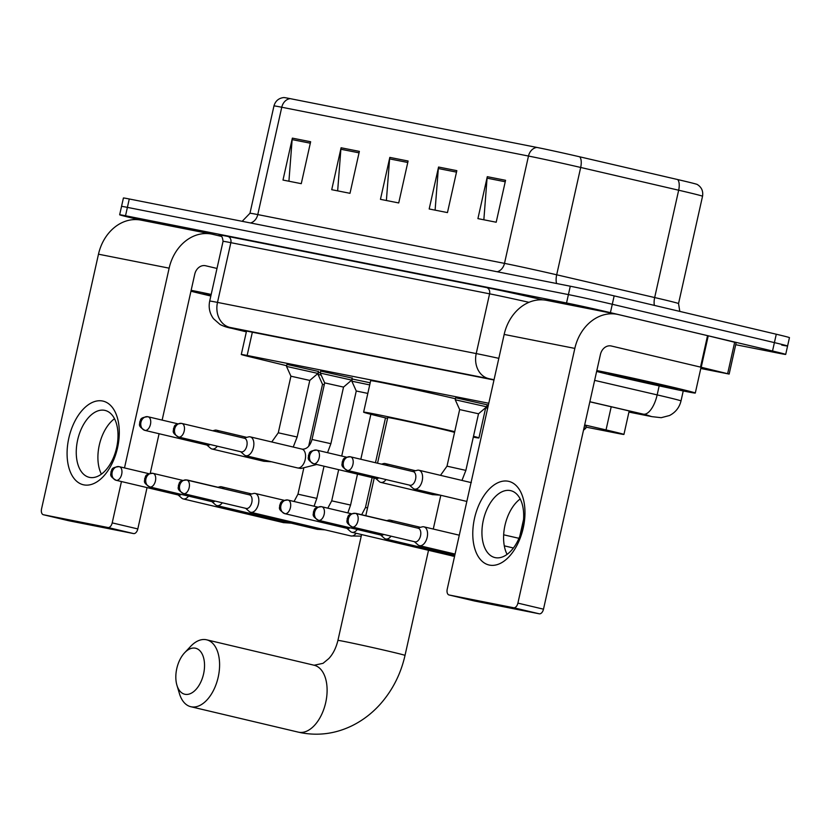 <?xml version="1.0" encoding="UTF-8"?>
<svg xmlns="http://www.w3.org/2000/svg" width="831" height="831" viewBox="0 0 831 831"><rect width="100%" height="100%" fill="white"/><g stroke="black" fill="none" stroke-linecap="round" stroke-linejoin="round"><path stroke-width="1.25" d="M320.704 371.083L352.147 378.115M455.679 397.779L487.132 404.811M286.955 364.414L318.408 371.436M486.945 405.642L488.202 405.871M351.96 378.946L370.19 382.8M318.221 372.267L320.351 372.662M351.118 380.608A32.222 0.561 -167.4 0 0 351.939 380.785M488.784 403.253L247.139 355.46A32.222 0.561 -167.4 0 0 241.291 354.484A32.222 0.561 -167.4 0 0 250.297 356.904L286.664 365.713M586.032 427.124L618.087 433.46A32.222 0.561 -167.4 0 0 623.936 434.436A32.222 0.561 -167.4 0 0 606.038 429.918L584.671 424.953M486.062 407.346L486.914 407.512M584.515 425.628L586.219 426.293M140.865 220.09L132.846 218.2A32.222 0.561 12.6 0 1 119.664 214.782A32.222 0.561 12.6 0 1 125.523 215.759L566.534 302.983A32.222 0.561 12.6 0 1 610.411 312.653L772.529 351.004A32.222 0.561 12.6 0 1 785.7 354.411A32.222 0.561 12.6 0 1 779.852 353.445L735.705 344.709M119.664 214.782L121.544 206.4A32.222 0.561 12.6 0 1 127.392 207.376L568.414 294.6A32.222 0.561 12.6 0 1 612.281 304.271L774.399 342.611A32.222 0.561 12.6 0 1 787.58 346.028A32.222 0.561 12.6 0 1 781.722 345.052M629.015 411.74L631.716 412.269A32.222 0.561 -167.4 0 0 637.574 413.246A32.222 0.561 -167.4 0 0 619.666 408.727L589.844 401.799M493.978 380.006A32.222 0.561 -167.4 0 0 492.139 379.642L245.114 330.78A32.222 0.561 -167.4 0 0 239.255 329.803A32.222 0.561 -167.4 0 0 246.371 331.766M787.58 346.028L789.45 337.646A32.222 0.561 12.6 0 0 776.279 334.228L614.161 295.878A32.222 0.561 12.6 0 0 570.284 286.217L129.272 198.983A32.222 0.561 12.6 0 0 123.414 198.007L121.544 206.4A32.222 0.561 12.6 0 1 127.392 207.376L568.414 294.6A32.222 0.561 12.6 0 1 612.281 304.271L774.399 342.611A32.222 0.561 12.6 0 1 787.58 346.028L785.7 354.411M290.154 98.64L536.878 147.43A35.234 0.613 12.6 0 1 579.674 156.799L677.66 179.548A35.234 0.613 12.6 0 1 697.178 184.44C701.561 187.152 703.348 191.088 702.538 196.241A42.973 0.748 -167.4 0 0 678.667 190.216L580.682 167.457A42.973 0.748 -167.4 0 0 528.485 156.041L281.761 107.241A10.741 8.767 -78.8 0 1 290.154 98.64A35.234 0.613 12.6 0 0 283.828 97.549C278.707 98.131 275.425 100.935 273.96 105.942L249.965 213.276A42.973 0.748 12.6 0 1 257.776 214.585L504.49 263.375A42.973 0.748 12.6 0 1 556.687 274.791L654.672 297.55A42.973 0.748 12.6 0 1 660.977 299.025A42.973 0.748 12.6 0 1 678.543 303.575L679.8 311.407M505.56 180.296L496.19 222.23L477.918 218.615L487.288 176.681L505.56 180.296M359.366 151.377L349.996 193.311L331.725 189.697L341.094 147.773L359.366 151.377M310.638 141.748L301.269 183.672L282.987 180.057L292.367 138.133L310.638 141.748M456.832 170.656L447.462 212.591L429.18 208.976L438.56 167.041L456.832 170.656M408.094 161.017L398.724 202.951L380.453 199.336L389.822 157.402L408.094 161.017M386.384 200.51L389.604 158.887A8.59 7.012 -78.8 0 1 389.822 157.402M435.112 210.15L438.332 168.527A8.59 7.012 -78.8 0 1 438.56 167.041M288.918 181.231L292.138 139.608A8.59 7.012 -78.8 0 1 292.367 138.133M337.656 190.87L340.876 149.248A8.59 7.012 -78.8 0 1 341.094 147.773M483.85 219.779L487.07 178.166A8.59 7.012 -78.8 0 1 487.288 176.681M210.825 296.023A53.714 0.935 12.6 0 1 206.732 295.057A53.714 0.935 12.6 0 1 190.943 291.203M210.918 295.607A35.016 0.613 12.6 0 1 203.024 293.436A35.016 0.613 12.6 0 1 211.095 294.849M191.14 290.331A53.714 0.935 12.6 0 1 211.188 294.434M83.817 484.868A42.973 24.826 103.3 0 1 68.817 438.114A42.973 24.826 103.3 0 1 102.556 401.009A42.973 24.826 103.3 0 1 117.555 447.753A42.973 24.826 103.3 0 1 83.817 484.868M104.623 410.327A34.372 19.861 -76.7 0 0 77.719 439.651A34.372 19.861 -76.7 0 0 89.218 477.316A34.372 19.861 -76.7 0 0 89.634 477.41A34.372 19.861 -76.7 0 0 116.537 448.086A34.372 19.861 -76.7 0 0 105.038 410.421A34.372 19.861 -76.7 0 0 104.623 410.327M101.403 474.137A34.372 19.861 103.3 0 1 114.512 418.72M221.638 236.44L212.643 234.311A42.973 35.068 101.2 0 0 211.614 234.082A42.973 35.068 101.2 0 0 169.14 268.164L124.494 467.915M211.614 234.082L140.948 220.111A42.973 35.068 101.2 0 0 98.484 254.193L41.55 508.904A5.37 3.106 -76.7 0 0 43.357 514.732A5.37 3.106 -76.7 0 0 43.42 514.742L69.025 520.798A5.37 3.106 103.3 0 1 68.952 520.788A5.37 3.106 103.3 0 1 68.89 520.767M107.988 527.519A5.37 3.106 -76.7 0 0 112.206 522.876L137.811 528.932A5.37 3.106 103.3 0 1 133.594 533.575L107.988 527.519L43.42 514.742M121.451 481.544L112.206 522.876M133.594 533.575L69.025 520.798M137.811 528.932L147.045 487.6M150.245 473.296L159.085 433.73M162.138 420.102L194.745 274.22A10.741 8.767 -78.8 0 1 205.361 265.702A10.741 8.767 -78.8 0 1 205.621 265.754L216.995 268.444M185.033 694.301A23.632 13.66 -76.7 0 0 203.585 673.889A23.632 13.66 -76.7 0 0 195.337 648.18A23.632 13.66 -76.7 0 0 184.617 652.771A23.632 13.66 -76.7 0 0 176.93 685.253A23.632 13.66 -76.7 0 0 185.033 694.301M184.617 652.771L190.621 646.393A34.372 19.861 103.3 0 1 206.213 639.714A34.372 19.861 103.3 0 1 206.628 639.808A34.372 19.861 103.3 0 1 218.127 677.473A34.372 19.861 103.3 0 1 191.223 706.797A34.372 19.861 103.3 0 1 190.808 706.714A34.372 19.861 103.3 0 1 179.444 693.646L176.93 685.253M454.547 432.411A34.372 0.602 -167.4 0 0 440.783 428.91A34.372 0.602 -167.4 0 0 405.995 421.088A34.372 0.602 -167.4 0 0 387.745 417.557L377.534 463.21M473.493 436.275A59.084 1.028 12.6 0 1 478.947 437.947A59.084 1.028 12.6 0 1 473.306 437.137M387.558 418.377A59.084 1.028 12.6 0 1 363.625 412.166A59.084 1.028 12.6 0 1 394.954 418.232A59.084 1.028 12.6 0 1 454.713 431.663M363.625 412.166L370.657 380.723A59.084 1.028 12.6 0 1 455.471 398.745M188.585 480.463A9.671 5.588 -76.7 0 0 187.702 480.11A9.671 5.588 -76.7 0 0 187.577 480.079A9.671 5.588 -76.7 0 0 186.736 480.027A6.98 5.703 -78.8 0 0 186.57 479.996A6.98 5.703 -78.8 0 0 179.673 485.533A6.98 5.703 101.2 0 0 183.693 493.656A6.98 4.03 -76.7 0 0 189.156 487.693A6.98 4.03 -76.7 0 0 186.83 480.048A6.98 4.03 -76.7 0 0 186.736 480.027M178.156 494.964L181.74 498.122A9.671 5.588 -76.7 0 0 183.246 498.922A9.671 5.588 -76.7 0 0 183.36 498.953A9.671 5.588 -76.7 0 0 188.544 496.107M178.665 495.079A6.98 4.03 -76.7 0 0 178.748 495.099A6.98 4.03 -76.7 0 0 178.831 495.12A6.98 4.03 -76.7 0 0 181.303 494.393M308.685 446.195L322.511 384.327L324.277 384.618M322.511 384.327L318.096 374.532L321.14 375.041M223.944 488.825A9.671 5.588 -76.7 0 0 221.441 486.779A9.671 5.588 -76.7 0 0 221.326 486.758A9.671 5.588 -76.7 0 0 219.737 486.821L217.722 487.35M211.905 501.633L215.489 504.801A9.671 5.588 -76.7 0 0 216.995 505.601A9.671 5.588 -76.7 0 0 217.109 505.622A9.671 5.588 -76.7 0 0 222.293 502.786M212.404 501.758A6.98 4.03 -76.7 0 0 212.497 501.779A6.98 4.03 -76.7 0 0 212.58 501.789A6.98 4.03 -76.7 0 0 215.042 501.072M341.718 456.042L356.26 390.996L367.821 393.416M356.26 390.996L351.845 381.2L369.722 384.919M245.644 508.312L249.238 511.481A9.671 5.588 -76.7 0 0 250.744 512.27A9.671 5.588 -76.7 0 0 250.858 512.301A9.671 5.588 -76.7 0 0 258.451 503.95A9.671 5.588 -76.7 0 0 255.19 493.458A9.671 5.588 -76.7 0 0 255.075 493.427A9.671 5.588 -76.7 0 0 253.486 493.5L248.864 494.715M246.153 508.427A6.98 4.03 -76.7 0 0 246.236 508.447A6.98 4.03 -76.7 0 0 246.319 508.468A6.98 4.03 -76.7 0 0 251.803 502.433A6.98 4.03 -76.7 0 0 249.456 494.861A6.98 4.03 -76.7 0 0 249.373 494.84M357.32 513.838A9.671 5.588 -76.7 0 0 356.426 513.485A9.671 5.588 -76.7 0 0 356.312 513.454A9.671 5.588 -76.7 0 0 355.471 513.402A6.98 5.703 -78.8 0 0 355.304 513.361A6.98 5.703 -78.8 0 0 348.407 518.897A6.98 5.703 101.2 0 0 352.427 527.031A6.98 4.03 -76.7 0 0 357.891 521.068A6.98 4.03 -76.7 0 0 355.554 513.423A6.98 4.03 -76.7 0 0 355.471 513.402M346.88 528.329L350.474 531.497A9.671 5.588 -76.7 0 0 351.98 532.297A9.671 5.588 -76.7 0 0 352.095 532.318A9.671 5.588 -76.7 0 0 357.278 529.482M347.389 528.454A6.98 4.03 -76.7 0 0 347.472 528.474A6.98 4.03 -76.7 0 0 347.566 528.495A6.98 4.03 -76.7 0 0 350.028 527.768M487.444 409.268L486.831 407.907L487.724 408.011M392.679 522.2A9.671 5.588 -76.7 0 0 390.175 520.154A9.671 5.588 -76.7 0 0 390.061 520.133A9.671 5.588 -76.7 0 0 388.472 520.196L386.457 520.725M380.629 535.008L384.223 538.176A9.671 5.588 -76.7 0 0 385.729 538.976A9.671 5.588 -76.7 0 0 385.844 538.997A9.671 5.588 -76.7 0 0 391.027 536.161M381.138 535.122A6.98 4.03 -76.7 0 0 381.221 535.143A6.98 4.03 -76.7 0 0 381.304 535.164A6.98 4.03 -76.7 0 0 383.777 534.447M584.048 427.768L585.772 428.287L586.26 426.085M414.378 541.687L417.962 544.845A9.671 5.588 -76.7 0 0 419.468 545.645A9.671 5.588 -76.7 0 0 419.593 545.676A9.671 5.588 -76.7 0 0 427.176 537.325A9.671 5.588 -76.7 0 0 423.924 526.833A9.671 5.588 -76.7 0 0 423.81 526.802A9.671 5.588 -76.7 0 0 422.221 526.864L417.588 528.09M414.887 541.802A6.98 4.03 -76.7 0 0 414.97 541.822A6.98 4.03 -76.7 0 0 415.053 541.843A6.98 4.03 -76.7 0 0 420.538 535.808A6.98 4.03 -76.7 0 0 418.18 528.236A6.98 4.03 -76.7 0 0 418.097 528.215M290.923 376.194L286.508 366.409L317.961 373.431L309.797 380.411L297.145 437.013L278.271 432.795L290.923 376.194L309.786 380.421M218.979 432.245A9.671 5.588 -76.7 0 0 216.476 430.198A9.671 5.588 -76.7 0 0 214.772 430.24L212.757 430.77M317.961 373.431L318.45 371.239M207.438 445.167A6.98 4.03 -76.7 0 0 207.521 445.187A6.98 4.03 -76.7 0 0 207.605 445.208A6.98 4.03 -76.7 0 0 210.077 444.481M206.929 445.052L210.523 448.221A9.671 5.588 -76.7 0 0 212.019 449.01A9.671 5.588 -76.7 0 0 217.317 446.195M330.883 443.692L312.02 439.474L324.672 382.873L343.535 387.09L330.883 443.692L327.549 452.687M240.678 451.721L244.262 454.889A9.671 5.588 -76.7 0 0 245.768 455.689A9.671 5.588 -76.7 0 0 253.476 447.369A9.671 5.588 -76.7 0 0 250.224 436.867A9.671 5.588 -76.7 0 0 248.521 436.909L243.888 438.134M324.672 382.873L320.257 373.077L351.7 380.11L352.199 377.908M241.187 451.846A6.98 4.03 -76.7 0 0 241.27 451.867A6.98 4.03 -76.7 0 0 241.354 451.877A6.98 4.03 -76.7 0 0 246.838 445.852A6.98 4.03 -76.7 0 0 244.48 438.269A6.98 4.03 -76.7 0 0 244.397 438.259M465.869 470.388L447.005 466.17L459.657 409.569L478.521 413.786L465.869 470.388L461.963 480.422M387.713 465.609A9.671 5.588 -76.7 0 0 385.21 463.573A9.671 5.588 -76.7 0 0 383.507 463.605L381.481 464.145M459.657 409.569L455.243 399.773L486.686 406.816L487.184 404.614M376.173 478.542A6.98 4.03 -76.7 0 0 376.256 478.563A6.98 4.03 -76.7 0 0 376.339 478.583A6.98 4.03 -76.7 0 0 378.801 477.856M375.664 478.417L379.248 481.585A9.671 5.588 -76.7 0 0 380.754 482.385A9.671 5.588 -76.7 0 0 386.051 479.57M409.403 485.096L412.997 488.264A9.671 5.588 -76.7 0 0 414.503 489.064A9.671 5.588 -76.7 0 0 422.21 480.734A9.671 5.588 -76.7 0 0 418.949 470.242A9.671 5.588 -76.7 0 0 417.245 470.284L412.623 471.509M409.912 485.211A6.98 4.03 -76.7 0 0 409.995 485.242A6.98 4.03 -76.7 0 0 410.088 485.252A6.98 4.03 -76.7 0 0 415.562 479.227A6.98 4.03 -76.7 0 0 413.215 471.644A6.98 4.03 -76.7 0 0 413.132 471.624M489.501 565.101A42.973 24.826 103.3 0 1 474.511 518.357A42.973 24.826 103.3 0 1 508.25 481.253A42.973 24.826 103.3 0 1 523.239 527.997A42.973 24.826 103.3 0 1 489.501 565.101M510.307 490.57A34.372 19.861 -76.7 0 0 483.403 519.894A34.372 19.861 -76.7 0 0 494.902 557.559A34.372 19.861 -76.7 0 0 495.318 557.653A34.372 19.861 -76.7 0 0 522.221 528.319A34.372 19.861 -76.7 0 0 510.722 490.654A34.372 19.861 -76.7 0 0 510.307 490.57M507.087 554.381A34.372 19.861 103.3 0 1 520.196 498.964M701.219 367.271L700.523 367.105L707.545 335.651L708.241 335.817L701.219 367.271L729.151 374.064L700.782 368.486M707.545 335.651L618.337 314.554A42.973 35.068 101.2 0 0 617.298 314.326A42.973 35.068 101.2 0 0 574.834 348.407L517.9 603.119L543.495 609.175L600.429 354.463A10.741 8.767 -78.8 0 1 611.045 345.945A10.741 8.767 -78.8 0 1 611.304 345.997L700.523 367.105M708.241 335.817L736.173 342.621L729.151 374.064M617.298 314.326L546.642 300.355A42.973 35.068 101.2 0 0 504.168 334.436L447.234 589.137A5.37 3.106 -76.7 0 0 449.041 594.975A5.37 3.106 -76.7 0 0 449.114 594.986L474.709 601.042A5.37 3.106 103.3 0 1 474.646 601.031A5.37 3.106 103.3 0 1 474.574 601.01M543.495 609.175A5.37 3.106 103.3 0 1 539.277 613.808L513.683 607.752L449.114 594.986M513.683 607.752A5.37 3.106 -76.7 0 0 517.9 603.119M539.277 613.808L474.709 601.042M596.824 370.574A53.714 0.935 12.6 0 1 673.328 387.35A53.714 0.935 12.6 0 1 695.298 393.042A53.714 0.935 12.6 0 1 666.774 387.516A53.714 0.935 12.6 0 1 612.416 375.3A53.714 0.935 12.6 0 1 596.637 371.436M623.021 377.399A35.016 0.613 12.6 0 1 608.707 373.67A35.016 0.613 12.6 0 1 627.561 377.336A35.016 0.613 12.6 0 1 662.733 385.252A35.016 0.613 12.6 0 1 677.047 388.95A35.016 0.613 12.6 0 1 658.723 385.418A35.016 0.613 12.6 0 1 623.021 377.399M252.344 332.213L247.139 355.46M611.211 406.764L606.038 429.918M651.462 416.539A21.481 17.534 -78.8 0 0 651.982 416.653L628.932 412.093L651.462 416.539L646.58 414.918L589.865 401.737M594.632 380.369L657.155 394.891A42.973 0.748 12.6 0 1 663.45 396.366A42.973 0.748 12.6 0 1 681.015 400.916L683.238 390.954M659.17 385.875L657.155 394.891A21.481 9.183 103.1 0 1 643.433 414.181M220.236 235.422A48.343 0.841 12.6 0 1 227.756 236.409L486.488 287.578A48.343 0.841 12.6 0 1 542.747 299.856M125.523 215.759L129.272 198.983M772.529 351.004L776.279 334.228M610.411 312.653L614.161 295.878M566.534 302.983L570.284 286.217M223.051 241.354L209.692 301.102A42.973 0.748 12.6 0 1 217.493 302.401L230.852 242.662A42.973 0.748 -167.4 0 0 223.051 241.354C222.147 233.667 219.353 235.869 220.028 235.339M494.05 379.705L229.875 327.404A21.481 17.534 -78.8 0 1 217.493 302.401L476.225 353.58L489.584 293.831L230.852 242.662A5.37 4.384 101.2 0 0 227.756 236.409M488.607 378.583A21.481 17.534 -78.8 0 1 476.225 353.58A42.973 0.748 12.6 0 1 498.829 358.338M528.963 302.318A42.973 0.748 -167.4 0 0 489.584 293.831A5.37 4.384 101.2 0 0 486.488 287.578M229.875 327.404L246.35 331.849L231.61 328.287A21.481 15.27 103.6 0 1 231.226 328.183M231.984 328.37A21.481 15.27 103.6 0 1 231.61 328.287C227.434 327.549 223.581 326.282 220.049 324.485L213.484 318.699C209.651 313.391 208.384 307.522 209.692 301.102M631.861 411.636L631.716 412.269M536.878 147.43A10.741 8.767 101.2 0 0 528.485 156.041L504.49 263.375A10.741 8.767 -78.8 0 1 497.25 271.768M579.674 156.799A10.741 4.591 103.1 0 1 580.682 167.457L556.687 274.791A10.741 4.591 -76.9 0 0 556.625 283.506M250.536 222.968A10.741 8.767 -78.8 0 0 257.776 214.585L281.761 107.241A42.973 0.748 -167.4 0 0 273.96 105.942M677.66 179.548A10.741 4.591 103.1 0 1 678.667 190.216L654.672 297.55A10.741 4.591 -76.9 0 0 654.381 305.393M407.772 162.481L389.604 158.887M359.044 152.842L340.876 149.248M310.306 143.202L292.138 139.608M456.499 172.121L438.332 168.527M505.238 181.76L487.07 178.166M169.14 268.164L98.484 254.193M205.621 265.754L205.101 265.65M428.495 550.392L405.019 655.399C400.802 673.983 392.564 690.218 380.318 704.106C372.174 713.206 362.794 720.394 352.178 725.671C335.745 733.68 318.72 736.037 301.102 732.745L298.308 732.142A34.372 19.861 -76.7 0 0 298.724 732.225A34.372 19.861 -76.7 0 0 325.638 702.901A34.372 19.861 -76.7 0 0 314.139 665.236L206.628 639.808M405.019 655.399A34.372 0.602 -167.4 0 0 390.965 651.764A34.372 0.602 -167.4 0 0 344.169 641.449A34.372 0.602 -167.4 0 0 337.926 640.4C336.056 648.014 333.013 654.08 328.775 658.599L323.051 663.325L314.139 665.236M115.873 480.214A6.98 4.03 -76.7 0 0 116.122 480.287A6.98 4.03 -76.7 0 0 116.205 480.308A6.98 4.03 -76.7 0 0 121.669 474.345A6.98 4.03 -76.7 0 0 119.332 466.7A6.98 4.03 -76.7 0 0 119.249 466.679A6.98 5.703 -78.8 0 0 119.082 466.638A6.98 5.703 -78.8 0 0 112.175 472.185A6.98 5.703 101.2 0 0 116.205 480.308M303.689 468.549L297.955 494.175L316.829 498.392L314.087 506.224M283.298 522.585A9.671 5.588 -76.7 0 0 283.413 522.616A9.671 5.588 -76.7 0 0 283.537 522.647A9.671 5.588 -76.7 0 0 283.88 522.689A9.671 5.588 -76.7 0 0 286.404 522.013M149.611 486.883A6.98 4.03 -76.7 0 0 149.86 486.966A6.98 4.03 -76.7 0 0 149.954 486.976A6.98 4.03 -76.7 0 0 155.418 481.024A6.98 4.03 -76.7 0 0 153.081 473.369A6.98 4.03 -76.7 0 0 152.997 473.348A6.98 5.703 -78.8 0 0 152.831 473.317A6.98 5.703 -78.8 0 0 145.924 478.853A6.98 5.703 101.2 0 0 149.954 486.976M338.674 469.671L331.704 500.844L350.578 505.061L347.836 512.904M317.047 529.264A9.671 5.588 -76.7 0 0 317.162 529.295A9.671 5.588 -76.7 0 0 317.276 529.316A9.671 5.588 -76.7 0 0 317.629 529.368A9.671 5.588 -76.7 0 0 320.153 528.693M372.143 477.586L365.453 507.523L367.551 507.886M350.796 535.943A9.671 5.588 -76.7 0 0 350.911 535.964A9.671 5.588 -76.7 0 0 351.025 535.995A9.671 5.588 -76.7 0 0 351.378 536.047A9.671 5.588 -76.7 0 0 356.115 533.273M284.597 513.589A6.98 4.03 -76.7 0 0 284.846 513.662A6.98 4.03 -76.7 0 0 284.929 513.683A6.98 4.03 -76.7 0 0 290.403 507.72A6.98 4.03 -76.7 0 0 288.066 500.065A6.98 4.03 -76.7 0 0 287.983 500.054A6.98 5.703 -78.8 0 0 287.806 500.013A6.98 5.703 -78.8 0 0 280.909 505.549A6.98 5.703 101.2 0 0 284.929 513.683M452.033 555.96A9.671 5.588 -76.7 0 0 452.147 555.991A9.671 5.588 -76.7 0 0 452.261 556.012A9.671 5.588 -76.7 0 0 452.615 556.064A9.671 5.588 -76.7 0 0 454.734 555.617M318.346 520.258A6.98 4.03 -76.7 0 0 318.595 520.331A6.98 4.03 -76.7 0 0 318.678 520.351A6.98 4.03 -76.7 0 0 324.142 514.399A6.98 4.03 -76.7 0 0 321.815 506.744A6.98 4.03 -76.7 0 0 321.722 506.723A6.98 5.703 -78.8 0 0 321.555 506.692A6.98 5.703 -78.8 0 0 314.658 512.228A6.98 5.703 101.2 0 0 318.678 520.351M503.669 534.811L518.96 538.311M144.646 430.302A6.98 4.03 -76.7 0 0 144.895 430.375A6.98 4.03 -76.7 0 0 144.978 430.396A6.98 4.03 -76.7 0 0 150.442 424.433A6.98 4.03 -76.7 0 0 148.105 416.788A6.98 4.03 -76.7 0 0 148.022 416.767A6.98 5.703 -78.8 0 0 147.856 416.726A6.98 5.703 -78.8 0 0 140.958 422.273A6.98 5.703 101.2 0 0 144.978 430.396M271.54 461.787L263.728 461.247A9.671 5.588 -76.7 0 0 264.196 461.319A9.671 5.588 -76.7 0 0 266.72 460.644M178.395 436.981A6.98 4.03 -76.7 0 0 178.644 437.054A6.98 4.03 -76.7 0 0 178.727 437.064A6.98 4.03 -76.7 0 0 184.191 431.112A6.98 4.03 -76.7 0 0 181.854 423.457A6.98 4.03 -76.7 0 0 181.771 423.446A6.98 5.703 -78.8 0 0 181.605 423.405A6.98 5.703 -78.8 0 0 174.697 428.941A6.98 5.703 101.2 0 0 178.727 437.064M316.746 464.487L300.926 468.476L297.477 467.915A9.671 5.588 -76.7 0 0 297.945 467.998A9.671 5.588 -76.7 0 0 305.185 459.595A9.671 5.588 -76.7 0 0 301.923 449.104L250.224 436.867M313.38 463.677A6.98 4.03 -76.7 0 0 313.63 463.75A6.98 4.03 -76.7 0 0 313.713 463.771A6.98 4.03 -76.7 0 0 319.177 457.808A6.98 4.03 -76.7 0 0 316.84 450.163A6.98 4.03 -76.7 0 0 316.756 450.142A6.98 5.703 -78.8 0 0 316.59 450.101A6.98 5.703 -78.8 0 0 309.683 455.637A6.98 5.703 101.2 0 0 313.713 463.771M440.264 495.151L432.463 494.622A9.671 5.588 -76.7 0 0 432.93 494.694A9.671 5.588 -76.7 0 0 435.444 494.019M347.119 470.346A6.98 4.03 -76.7 0 0 347.368 470.419A6.98 4.03 -76.7 0 0 347.451 470.439A6.98 4.03 -76.7 0 0 352.926 464.487A6.98 4.03 -76.7 0 0 350.589 456.832A6.98 4.03 -76.7 0 0 350.505 456.811A6.98 5.703 -78.8 0 0 350.329 456.78A6.98 5.703 -78.8 0 0 343.432 462.316A6.98 5.703 101.2 0 0 347.451 470.439M466.845 501.436L466.212 501.29A9.671 5.588 -76.7 0 0 466.669 501.363A9.671 5.588 -76.7 0 0 466.856 501.373M471.052 482.593A9.671 5.588 -76.7 0 0 470.658 482.479L418.949 470.242M574.834 348.407L504.168 334.436M611.304 345.997L610.785 345.893M727.644 373.67L734.677 342.216M246.527 331.06L241.291 354.484M629.181 410.981L623.936 434.436M651.982 416.653L661.196 417.692L669.516 415.521C675.551 412.394 679.394 407.522 681.015 400.916M702.538 196.241L678.543 303.575M249.965 213.276L242.185 221.316M43.357 514.732L68.952 520.788M440.814 495.286L433.273 529.046M478.947 437.947L485.72 407.637M298.308 732.142L190.808 706.714M374.21 478.085L365.806 515.698M361.589 534.572L337.926 640.4M178.748 495.099L116.122 480.287C108.144 475.477 111.468 474.241 110.928 471.894C112.424 469.993 110.128 467.573 119.082 466.638L148.874 473.68M297.955 494.175L294.06 501.488M183.246 498.922L283.413 522.616L291.224 523.156M324.028 466.212L316.829 498.392M218.013 487.278L187.702 480.11M318.096 374.532L318.585 372.33M212.497 501.779L149.86 486.966C141.883 482.146 145.217 480.92 144.677 478.573C146.163 476.672 143.877 474.241 152.831 473.317L182.623 480.36M331.704 500.844L327.809 508.167M216.995 505.601L317.162 529.295L324.973 529.835M370.865 414.305L360.82 459.252M357.496 474.127L350.578 505.061M251.762 493.957L221.441 486.779M351.845 381.2L352.334 379.009M246.236 508.447L183.609 493.635C175.632 488.825 178.966 487.589 178.416 485.242C179.911 483.351 177.616 480.92 186.57 479.996L249.456 494.861M365.453 507.523L361.672 514.721M250.744 512.27L350.911 535.964L361.236 536.14M284.098 500.293L255.19 493.458M385.491 417.889L375.467 462.722M347.472 528.474L284.846 513.662C276.868 508.852 280.203 507.616 279.663 505.269C281.148 503.368 278.863 500.948 287.817 500.013L317.608 507.055M351.98 532.297L454.547 556.427M386.747 520.653L356.426 513.485M486.831 407.907L487.319 405.705M381.221 535.143L318.595 520.331C310.617 515.521 313.952 514.285 313.401 511.948C314.897 510.047 312.601 507.616 321.555 506.692L351.357 513.735M523.572 519.375L519.78 536.307M420.496 527.321L390.175 520.154M454.796 555.305L385.729 538.976M414.97 541.822L352.344 527.01C344.366 522.2 347.69 520.964 347.15 518.617C348.646 516.716 346.35 514.296 355.304 513.361L418.18 528.236M583.487 430.24L585.772 428.287M513.413 547.993L504.292 545.842M459.294 535.195L423.924 526.833M455.076 554.069L419.468 545.645M207.521 445.187L144.895 430.375C136.918 425.565 140.242 424.329 139.701 421.982C141.197 420.091 138.902 417.661 147.856 416.726L177.647 423.768M278.271 432.795L271.758 441.967M246.786 437.366L216.476 430.198M297.145 437.013L293.229 447.047M263.728 461.247L212.019 449.01M286.508 366.409L286.996 364.207M241.27 451.867L178.644 437.054C170.667 432.234 173.991 431.009 173.45 428.661C174.936 426.76 172.651 424.329 181.605 423.405L244.48 438.269M312.02 439.474C310.181 445.8 307.044 449.041 302.598 449.207L301.923 449.104M343.535 387.09L351.7 380.11M297.477 467.915L245.768 455.689M320.257 373.077L320.745 370.886M376.256 478.563L313.63 463.75C305.652 458.941 308.976 457.704 308.436 455.357C309.921 453.456 307.636 451.036 316.59 450.101L346.382 457.143M447.005 466.17L440.492 475.342M415.521 470.741L385.21 463.573M478.521 413.786L486.686 406.816M432.463 494.622L380.754 482.385M455.243 399.773L455.731 397.582M409.995 485.242L347.368 470.419C339.391 465.609 342.725 464.384 342.185 462.036C343.67 460.135 341.385 457.704 350.329 456.78L413.215 471.644M470.658 482.479L471.333 482.582M466.212 501.29L414.503 489.064M449.041 594.975L474.646 601.031M695.298 393.042L701.063 367.229"/></g></svg>
